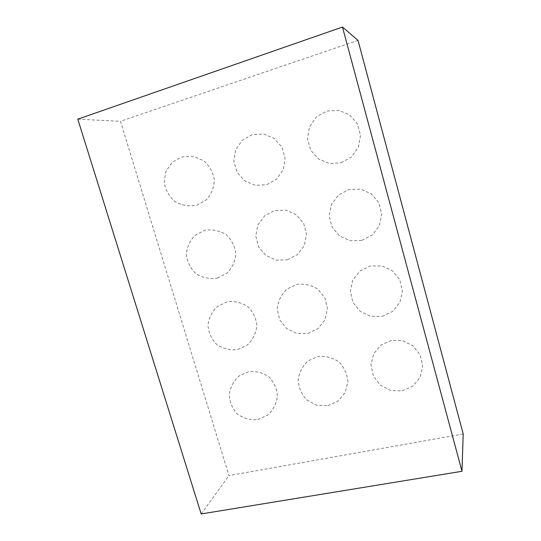 <?xml version="1.0" encoding="UTF-8"?>
<svg xmlns="http://www.w3.org/2000/svg" width="541" height="541" viewBox="0 0 541 541"><rect width="100%" height="100%" fill="white"/><g stroke="black" fill="none" stroke-linecap="round" stroke-linejoin="round"><path stroke-width="0.41" stroke-dasharray="2.71 2.03" d="M463.211 433.977L228.951 475.586L120.46 121.285L358.014 40.365M201.171 513.95L228.951 475.586M77.789 119.169L120.46 121.285M327.893 405.662L338.037 401.131L345.165 392.597L347.877 381.77C347.221 374.088 344.245 367.467 338.943 361.915C332.614 357.608 325.668 355.782 318.108 356.431L308.059 360.901C302.5 366.081 299.2 372.472 298.152 380.073C298.72 387.741 301.641 394.396 306.909 400.029L316.769 405.263L327.893 405.662M257.685 419.6L267.599 415.211C273.09 410.098 276.37 403.829 277.438 396.404C276.945 388.938 274.179 382.494 269.147 377.063C263.102 372.83 256.4 370.998 249.043 371.572L239.183 375.853C233.671 380.878 230.338 387.099 229.174 394.517C229.594 402.024 232.326 408.543 237.371 414.061C243.477 418.369 250.246 420.215 257.685 419.6M307.876 333.432L317.973 328.59L324.952 319.839L327.433 308.925L324.931 298.017L317.959 289.273C311.46 285.134 304.38 283.511 296.738 284.404L286.676 289.225C281.192 294.629 278.027 301.161 277.188 308.823L279.65 319.738L286.602 328.515L296.678 333.405L307.876 333.432M382.264 316.377L392.725 311.352L399.941 302.297L402.457 291.017L399.772 279.765L392.428 270.798L381.912 265.888L370.321 265.983L359.948 271.048L352.813 280.062L350.318 291.254L352.948 302.426L360.191 311.4L370.653 316.384L382.264 316.377M287.521 259.775L297.536 254.574L304.326 245.54L306.531 234.442L303.711 223.48L296.414 214.818L286.081 210.185L274.76 210.51L264.711 215.731L257.922 224.806L255.751 235.93L258.612 246.885L265.922 255.514L276.241 260.106L287.521 259.775M217.401 278.088L227.152 273.043C232.373 267.579 235.274 261.087 235.862 253.56C234.841 246.074 231.562 239.731 226.016 234.537C219.504 230.622 212.471 229.195 204.924 230.256L195.098 235.267C189.817 240.752 186.888 247.284 186.307 254.872C187.355 262.412 190.682 268.776 196.282 273.949C202.848 277.824 209.888 279.203 217.401 278.088M196.721 205.262L206.351 199.845C211.396 194.145 214.06 187.457 214.344 179.781C213.012 172.18 209.421 165.81 203.585 160.663L193.171 156.315L181.959 156.91L172.194 162.354L165.844 171.558L164.194 182.662C165.62 190.31 169.292 196.674 175.203 201.746C182.013 205.458 189.188 206.635 196.721 205.262M266.774 184.65L276.701 179.071L283.254 169.671L285.141 158.29L281.956 147.152L274.294 138.469L263.663 134.006L252.18 134.675L242.165 140.342L235.612 149.864L233.834 161.326L237.141 172.423L244.85 180.985L255.42 185.34L266.774 184.65M341.094 162.787L351.447 156.991L358.392 147.226L360.522 135.392L357.378 123.821L349.554 114.848L338.592 110.29L326.723 111.074L316.323 117.018L309.472 126.919L307.504 138.76L310.75 150.202L318.554 159.02L329.368 163.504L341.094 162.787M361.882 240.353L372.296 234.963L379.39 225.597L381.736 214.094L378.842 202.747L371.275 193.834L360.549 189.127L348.823 189.573L338.429 195.051L331.423 204.457L329.165 215.92L332.079 227.173L339.586 236.018L350.21 240.718L361.882 240.353M237.709 349.527L247.555 344.82C252.924 339.552 256.035 333.195 256.88 325.75C256.143 318.311 253.141 311.941 247.873 306.652C241.604 302.588 234.74 300.972 227.294 301.783L217.435 306.409C212.018 311.643 208.86 317.993 207.967 325.472C208.677 332.965 211.687 339.376 216.995 344.712C223.318 348.783 230.223 350.392 237.709 349.527M402.274 390.886L412.769 386.193L420.073 377.375L422.717 366.203L420.188 354.937L413.026 345.827L402.687 340.654L391.224 340.404L380.884 345.097L373.669 353.8L370.984 364.823L373.371 376.029L380.404 385.206L390.71 390.521L402.274 390.886"/><path stroke-width="0.81" d="M461.987 471.292L463.211 433.977L358.014 40.365L342.467 27.05L461.987 471.292L201.171 513.95L77.789 119.169L342.467 27.05"/></g></svg>
